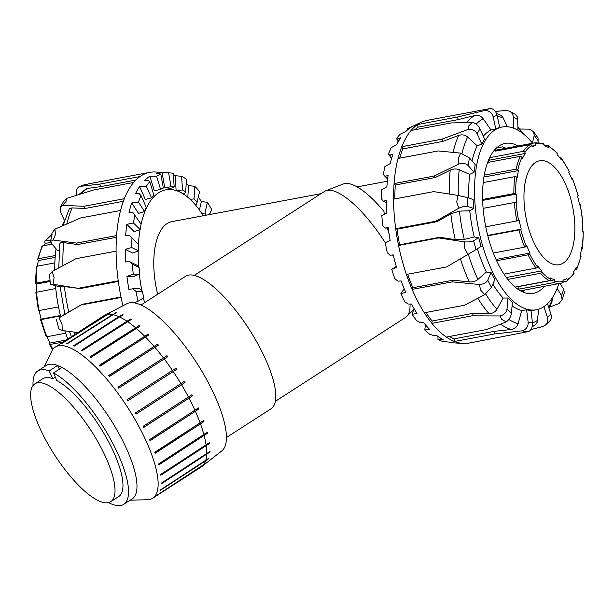 <?xml version="1.0" encoding="UTF-8"?>
<svg xmlns="http://www.w3.org/2000/svg" width="614" height="614" viewBox="0 0 614 614"><rect width="100%" height="100%" fill="white"/><g stroke="black" fill="none" stroke-linecap="round" stroke-linejoin="round"><path stroke-width="0.92" d="M141.013 305.02L185.635 276.254A78.83 24.66 57.2 0 1 249.069 329.158A78.83 24.66 57.2 0 1 271.05 408.77L226.428 437.536M203.249 215.744A93.228 42.182 79.4 0 0 165.864 189.795A93.228 42.182 79.4 0 0 140.959 224.831M140.046 229.605A93.228 42.182 79.4 0 0 138.411 244.533M138.188 250.98A93.228 42.182 79.4 0 0 138.687 267.205M139.347 274.212A93.228 42.182 79.4 0 0 141.895 290.829M143.415 297.928A93.228 42.182 79.4 0 0 144.589 302.71M321.007 193.671L171.836 221.639A60.824 27.523 79.4 0 0 157.691 294.267M194.224 275.394L324.384 191.491A74.908 23.432 57.2 0 1 325.727 190.808L343.341 183.977A71.101 22.242 57.2 0 1 383.934 211.362L384.333 214.309M387.342 228.04L389.123 234.218M325.727 190.808A74.908 23.432 57.2 0 1 385.254 242.691A109.752 49.657 79.4 0 0 387.288 252.607L390.059 255.286L393.175 254.856A111.241 50.333 79.4 0 0 396.59 267.466L391.732 269.27L396.283 266.453M392.561 254.94A74.908 23.432 57.2 0 1 393.712 257.036M410.037 304.03A74.908 23.432 57.2 0 1 406.721 316.471A74.908 23.432 57.2 0 1 405.547 317.415L275.379 401.31M130.49 319.042A89.521 28.006 57.2 0 1 131.189 319.518L82.061 350.801A89.92 28.129 -122.8 0 0 81.363 350.325L130.49 319.042L81.654 350.525M139.109 325.581A89.521 28.006 57.2 0 1 139.862 326.226L90.78 357.54A89.92 28.129 -122.8 0 0 90.02 356.895L139.109 325.581L90.243 357.079M148.25 334.047A89.521 28.006 57.2 0 1 149.033 334.845L99.99 366.197A89.92 28.129 -122.8 0 0 99.199 365.399L148.25 334.047L99.361 365.56M157.629 344.185A89.521 28.006 57.2 0 1 158.42 345.114L109.415 376.505A89.92 28.129 -122.8 0 0 108.624 375.584L157.629 344.185L108.724 375.707M166.962 355.683A89.521 28.006 57.2 0 1 167.745 356.711L118.778 388.155A89.92 28.129 -122.8 0 0 117.995 387.135L166.962 355.683L118.057 387.211M175.972 368.2L127.06 399.722L175.972 368.2A89.521 28.006 57.2 0 1 176.709 369.29L127.781 400.796A89.92 28.129 -122.8 0 0 127.044 399.699M185.052 382.476L136.162 414.036A89.92 28.129 -122.8 0 0 135.487 412.907L184.377 381.348A89.521 28.006 57.2 0 1 185.052 382.476L136.147 413.997M192.52 395.853L143.668 427.474A89.92 28.129 -122.8 0 0 143.07 426.346L191.929 394.725A89.521 28.006 57.2 0 1 192.52 395.853L143.615 427.375M198.882 409.024L150.054 440.706A89.92 28.129 -122.8 0 0 149.563 439.609L198.391 407.926A89.521 28.006 57.2 0 1 198.882 409.024L149.985 440.545M203.948 421.588L155.142 453.324A89.92 28.129 -122.8 0 0 154.766 452.295L203.572 420.559A89.521 28.006 57.2 0 1 203.948 421.588L155.058 453.101M207.563 433.169L158.773 464.951A89.92 28.129 -122.8 0 0 158.527 464.023L207.309 432.233A89.521 28.006 57.2 0 1 207.563 433.169L158.696 464.66M209.612 443.4L160.83 475.236A89.92 28.129 -122.8 0 0 160.722 474.43L209.497 442.594A89.521 28.006 57.2 0 1 209.612 443.4L160.784 474.875M210.042 451.981L161.267 483.855A89.92 28.129 -122.8 0 0 161.29 483.195L210.065 451.328A89.521 28.006 57.2 0 1 210.042 451.981L161.282 483.41M208.829 458.65L160.047 490.555A89.92 28.129 -122.8 0 0 160.216 490.072L208.998 458.167A89.521 28.006 57.2 0 1 208.829 458.65L206.197 460.354M206.02 463.209L157.23 495.13A89.92 28.129 -122.8 0 0 157.529 494.83L206.319 462.91A89.521 28.006 57.2 0 1 206.02 463.209L205.544 463.516M110.228 312.656A89.521 28.006 57.2 0 1 110.65 312.549L61.438 343.802A89.92 28.129 -122.8 0 0 61.016 343.909L109.3 313.255M115.823 312.48A89.521 28.006 57.2 0 1 116.361 312.572L67.164 343.825A89.92 28.129 -122.8 0 0 66.634 343.733L112.707 314.491M127.459 321.544A89.92 28.129 57.2 0 1 135.41 327.638M136.17 328.283A89.92 28.129 57.2 0 1 144.597 336.142M145.38 336.94A89.92 28.129 57.2 0 1 154.014 346.327M154.812 347.248A89.92 28.129 57.2 0 1 163.393 357.878M164.168 358.898A89.92 28.129 57.2 0 1 172.442 370.442M173.179 371.539A89.92 28.129 57.2 0 1 180.884 383.643M181.56 384.778A89.92 28.129 57.2 0 1 188.467 397.081M189.058 398.217A89.92 28.129 57.2 0 1 194.96 410.352M195.452 411.449A89.92 28.129 57.2 0 1 200.164 423.038M200.54 424.067A89.92 28.129 57.2 0 1 203.917 434.758M204.163 435.694A89.92 28.129 57.2 0 1 206.12 445.165M206.227 445.971A89.92 28.129 57.2 0 1 206.688 453.938M206.657 454.598A89.92 28.129 57.2 0 1 205.606 460.807M205.444 461.298A89.92 28.129 57.2 0 1 202.919 465.573M202.62 465.873A89.92 28.129 57.2 0 1 201.929 466.471A89.92 28.129 57.2 0 1 201.269 466.939L152.709 498.246A89.92 28.129 57.2 0 1 147.391 499.758L130.222 500.157M44.254 366.781L51.699 351.3A89.92 28.129 57.2 0 1 55.283 347.087L103.843 315.78A89.92 28.129 57.2 0 1 104.541 315.373L126.891 303.723A87.602 27.407 57.2 0 1 215.222 396.79A87.602 27.407 57.2 0 1 221.777 450.929L201.929 466.471M104.541 315.373A89.92 28.129 57.2 0 1 106.406 314.652M106.828 314.545A89.92 28.129 57.2 0 1 112.032 314.475M112.562 314.568A89.92 28.129 57.2 0 1 118.878 316.64L122.647 314.629A89.521 28.006 57.2 0 1 123.276 314.921L119.507 316.924A89.92 28.129 57.2 0 1 126.753 321.068M122.647 314.629L73.872 346.073M119.507 316.924L74.11 346.181A89.92 28.129 -122.8 0 0 73.488 345.897L118.878 316.64M34.86 383.842L42.803 378.723A70.08 21.92 57.2 0 1 52.873 378.708L49.189 370.933L57.632 365.483A79.336 24.821 57.2 0 1 62.022 367.494L53.579 372.944L56.749 380.488A70.08 21.92 57.2 0 1 108.233 441.105A70.08 21.92 57.2 0 1 118.74 496.542L110.796 501.653A70.08 21.92 57.2 0 1 54.4 454.629A70.08 21.92 57.2 0 1 34.86 383.842A70.08 21.92 57.2 0 1 44.929 383.827A70.08 21.92 57.2 0 1 106.068 457.975A70.08 21.92 57.2 0 1 110.796 501.653M52.873 378.708L55.337 377.126M59.389 369.198L57.632 365.483A79.336 24.821 57.2 0 0 46.234 365.499L37.784 370.948A79.336 24.821 -122.8 0 0 33.049 385.531M49.189 370.933A79.336 24.821 -122.8 0 0 37.784 370.948M108.509 502.613A79.336 24.821 -122.8 0 0 123.752 504.317A79.336 24.821 -122.8 0 0 111.863 441.558A79.336 24.821 -122.8 0 0 53.579 372.944M62.022 367.494A79.336 24.821 57.2 0 1 120.306 436.117A79.336 24.821 57.2 0 1 132.202 498.875L123.752 504.317M55.283 347.087A89.92 28.129 57.2 0 1 146.646 442.195A89.92 28.129 57.2 0 1 152.709 498.246M531.716 145.648A1.32 1.167 -120.2 0 0 530.227 144.605L495.452 151.121A71.408 32.312 -100.6 0 1 499.389 149.494L534.165 142.978A1.32 1.182 75.6 0 1 535.585 144.052L535.845 145.349A68.76 31.114 79.4 0 0 532.054 146.915L531.716 145.648A70.08 31.713 -100.6 0 0 524.863 152.295L525.323 153.439A68.76 31.114 79.4 0 0 522.591 158.197L522.077 157.146A1.32 1.005 -154.3 0 0 520.396 156.317L487.577 162.472M535.845 145.349L531.839 146.101M499.389 149.494L499.566 150.353M544.449 145.748L547.235 145.226A1.32 1.105 119.4 0 1 548.409 146.262L548.425 147.521A68.76 31.114 79.4 0 0 544.158 145.656L544.058 144.367A1.32 1.144 -72.9 0 0 543.283 143.315L535.101 142.77A71.408 32.312 79.4 0 0 534.165 142.978M559.861 157.898L560.459 157.79A1.32 0.86 143.7 0 1 561.296 158.028A1.32 0.86 143.7 0 1 561.388 158.596L561.165 159.617A68.76 31.114 79.4 0 0 557.067 154.605L557.213 153.485A1.32 0.959 -42.7 0 0 557.021 152.809L547.903 145.326M571.688 178.774L571.826 178.751A1.32 0.484 157.9 0 1 572.616 178.889A1.32 0.484 157.9 0 1 572.547 179.165L572.11 179.802A68.76 31.114 79.4 0 0 568.802 172.404L569.178 171.628A1.32 0.622 -26.2 0 0 569.209 171.268L561.296 158.028M579.585 204.922L580.322 204.807L579.608 204.999A68.76 31.114 79.4 0 0 577.597 196.35L578.258 195.912L572.616 178.889M515.146 287.076L549.277 280.675A1.32 1.105 -60.6 0 0 550.42 279.201L550.405 277.95A68.76 31.114 79.4 0 0 554.672 279.815L554.772 281.105A1.32 1.144 107.1 0 1 553.713 282.609A71.408 32.312 79.4 0 0 561.411 283.131A71.408 32.312 79.4 0 0 562.347 282.924A1.32 1.182 -104.4 0 0 563.245 281.412L562.984 280.114A68.76 31.114 79.4 0 0 566.776 278.549L567.113 279.815A1.32 1.167 59.8 0 1 566.622 281.174L573.898 274.136A1.32 1.074 -145.4 0 0 573.967 273.169L573.507 272.025A68.76 31.114 79.4 0 0 576.239 267.267L576.761 268.318A1.32 1.005 25.7 0 1 576.792 269.109L581.09 256.222A1.32 0.806 -167.5 0 0 580.951 255.723L580.36 254.91A68.76 31.114 79.4 0 0 581.619 247.688L582.241 248.355A1.32 0.691 7.5 0 1 582.394 248.747L583.3 231.931A1.32 0.422 179.1 0 0 583.139 231.731L582.502 231.371A68.76 31.114 79.4 0 0 582.095 222.782L582.886 223.089L582.141 223.396M582.394 248.747A1.32 0.691 7.5 0 1 581.696 249.246L581.389 249.307M576.792 269.109A1.32 1.005 25.7 0 1 576.116 269.584L574.904 269.815M566.622 281.174A1.32 1.167 59.8 0 1 566.285 281.296L563.268 281.864M554.672 279.815L518.746 286.546L518.945 289.125A71.408 32.312 -100.6 0 1 516.62 288.25M553.713 282.609L518.945 289.125M504.01 274.12L536.053 268.111A1.32 0.86 -36.3 0 0 537.442 266.875L537.664 265.854A68.76 31.114 79.4 0 0 541.771 270.858L541.617 271.979A1.32 0.959 137.3 0 1 540.312 273.314L507.832 279.401M541.771 270.858L506.373 277.497M493.341 253.029L524.686 247.15A1.32 0.484 -22.1 0 0 526.282 246.298L526.72 245.669A68.76 31.114 79.4 0 0 530.028 253.06L529.652 253.835A1.32 0.622 153.8 0 1 528.117 254.825L496.619 260.735M530.028 253.06L496.028 259.438M485.751 226.827L519.229 220.472A68.76 31.114 79.4 0 0 521.232 229.122L518.991 229.966L487.815 235.814M521.232 229.122L487.708 235.408M482.604 199.458L513.895 193.594A1.32 0.422 -0.9 0 1 515.691 193.732L516.328 194.093A68.76 31.114 79.4 0 0 516.735 202.689L514.317 202.52L483.111 208.369M516.328 194.093L482.635 200.41M484.239 175.128L516.121 169.149A1.32 0.806 12.5 0 1 517.878 169.748L518.469 170.554A68.76 31.114 79.4 0 0 517.211 177.784L516.589 177.108A1.32 0.691 -172.5 0 0 514.816 176.655L483.195 182.581M518.469 170.554L483.916 177.032M489.604 157.683L523.235 151.374A1.32 1.074 34.6 0 1 524.863 152.295M525.323 153.439L489.389 160.177A68.76 31.114 79.4 0 0 488 162.395M488.951 159.087L489.389 160.177M496.503 147.966L502.045 146.93A2.648 2.256 113.6 0 1 503.219 147.053A2.648 2.256 113.6 0 1 504.401 148.519M569.04 256.606A52.896 23.931 79.4 0 0 569.892 195.912A52.896 23.931 79.4 0 0 539.668 160.745A52.896 23.931 79.4 0 0 525.891 217.141A52.896 23.931 79.4 0 0 559.162 264.718A52.896 23.931 79.4 0 0 569.04 256.606M37.362 266.169A68.76 31.114 -100.6 0 1 38.398 260.566L37.799 259.753A1.32 0.806 12.5 0 1 37.669 259.246A1.32 0.806 12.5 0 1 38.367 258.724L55.314 255.547M38.398 260.566L55.16 257.419M54.846 262.892L37.055 266.23A1.32 0.691 -172.5 0 0 36.364 266.729L35.459 283.545A1.32 0.422 -0.9 0 1 36.142 283.169L50.041 280.56M36.61 292.08A68.76 31.114 -100.6 0 1 36.257 284.098L35.62 283.745A1.32 0.422 -0.9 0 1 35.459 283.545M36.257 284.098L50.11 281.504M55.751 288.496L35.873 292.387L38.436 310.669L58.537 306.923M60.533 315.926L41.238 319.541L40.501 319.564L41.161 319.126A68.76 31.114 -100.6 0 1 39.166 310.554M41.161 319.126L60.433 315.512M46.203 336.311A1.32 0.484 -22.1 0 0 46.142 336.587A1.32 0.484 -22.1 0 0 46.925 336.725L65.629 333.218M63.165 342.006L50.363 344.4A1.32 0.622 153.8 0 1 49.55 344.208A1.32 0.622 153.8 0 1 49.58 343.84L49.949 343.065A68.76 31.114 -100.6 0 1 47.063 336.702M49.949 343.065L66.251 340.01M43.855 245.661A68.76 31.114 -100.6 0 1 45.244 243.443L44.784 242.307A1.32 1.074 34.6 0 1 45.482 240.949L50.931 239.928M52.052 244.126L42.642 245.892A1.32 1.005 -154.3 0 0 41.967 246.367L37.669 259.246M45.244 243.443L50.839 242.4M77.794 332.573L62.267 330.486L62.006 323.969L58.867 317.929L80.948 304.997L121.081 297.475A113.321 51.277 -100.6 0 1 118.241 280.775L78.101 288.304L53.126 284.267L54.086 277.543L52.198 271.449L75.959 258.694L116.092 251.164A113.321 51.277 -100.6 0 1 116.599 235.584L76.466 243.106L53.226 240.036L55.506 234.218L54.922 229.175L80.396 218.016L120.536 210.495A113.321 51.277 -100.6 0 1 124.312 198.721L84.172 206.243L62.536 205.444L66.005 201.484L66.573 198.414L93.505 190.01L133.637 182.481A113.321 51.277 -100.6 0 1 140.03 176.556L99.89 184.077L79.459 186.464L88.869 183.786M122.938 305.78A113.321 51.277 -100.6 0 1 121.081 297.475M118.241 280.775A113.321 51.277 -100.6 0 1 116.092 251.164M116.599 235.584A113.321 51.277 -100.6 0 1 120.536 210.495M124.312 198.721A113.321 51.277 -100.6 0 1 133.637 182.481M140.03 176.556A113.321 51.277 -100.6 0 1 149.755 172.365A113.321 51.277 -100.6 0 1 153.139 171.981A113.321 51.277 -100.6 0 1 155.649 172.012L170.024 172.925A109.752 49.657 -100.6 0 1 173.317 173.355L174.176 187.017L173.294 187.746L169.817 188.398A95.738 43.318 -100.6 0 0 164.767 187.792L162.012 172.503L168.612 172.879L171.099 186.71L164.767 187.792M81.132 185.85L85.139 184.484M64.861 314.314L82.038 304.329L120.989 297.022M82.038 304.329L80.948 304.997M129.546 235.576L138.641 244.779L129.546 235.576L125.647 235.807A111.241 50.333 -100.6 0 1 126.837 224.333L133.476 222.974L140.122 229.575A95.738 43.318 -100.6 0 1 141.074 224.248L132.893 212.49L129.024 212.536A111.241 50.333 -100.6 0 1 131.734 202.973L138.449 202.098L144.574 211.523L138.503 213.396L131.734 202.973M136.546 265.056L139.086 267.597L132.317 264.227L129.516 261.556L136.546 265.056M129.516 261.556L125.609 261.994A111.241 50.333 -100.6 0 1 125.202 249.338L131.718 247.511L138.472 250.873L132.67 253.052L125.202 249.338M139.493 288.695L142.387 291.259L135.94 291.351L132.793 288.787L139.493 288.695M132.793 288.787L128.909 289.447A111.241 50.333 -100.6 0 1 126.937 276.407L133.276 274.159L139.708 274.067L134.052 276.308L126.937 276.407M198.314 197.056A111.241 50.333 -100.6 0 1 201.369 201.515L207.409 202.351L204.922 213.089L201.638 213.242M201.369 201.515L199.404 210.003M186.242 183.348A111.241 50.333 -100.6 0 1 188.59 185.558L194.845 186.364L194.001 198.944L190.087 199.266M188.59 185.558L187.8 197.255M173.417 174.875A111.241 50.333 -100.6 0 1 175.19 175.688L181.637 176.325L182.488 189.964L176.586 190.701M175.19 175.688L176.118 190.547M149.893 176.218L156.585 176.233L160.561 189.396L154.291 190.762L149.893 176.218A111.241 50.333 -100.6 0 0 144.743 180.324L148.473 180.508L149.839 181.79L153.822 194.976A95.738 43.318 -100.6 0 0 151.528 197.838L145.341 199.481L139.578 186.587L146.316 186.18A109.752 49.657 -100.6 0 1 149.839 181.79M140.122 229.575L134.182 231.631L126.837 224.333M134.251 302.856L138.058 301.244L143.768 297.713A95.738 43.318 -100.6 0 1 142.387 291.259M209.244 214.624L211.707 209.527L209.512 214.57M195.221 204.662L196.181 204.477L197.086 202.344L199.581 191.591A109.752 49.657 -100.6 0 0 194.845 186.364M182.88 193.702L184.814 193.341L185.666 191.875L186.51 179.273A109.752 49.657 -100.6 0 0 181.637 176.325M160.561 189.396A95.738 43.318 -100.6 0 1 163.332 188.068L160.837 174.215L159.732 173.632L156.094 173.409A111.241 50.333 -100.6 0 1 162.012 172.503M146.316 186.18L151.528 197.838M156.585 176.233A109.752 49.657 -100.6 0 1 160.837 174.215M168.612 172.879A109.752 49.657 -100.6 0 1 170.024 172.925M171.099 186.71A95.738 43.318 -100.6 0 1 174.176 187.017M182.488 189.964A95.738 43.318 -100.6 0 1 185.666 191.875M194.001 198.944A95.738 43.318 -100.6 0 1 197.086 202.344M207.409 202.351A109.752 49.657 -100.6 0 1 211.707 209.527M204.922 213.089A95.738 43.318 -100.6 0 1 206.22 215.192M138.058 301.244A109.752 49.657 -100.6 0 1 135.94 291.351M133.276 274.159A109.752 49.657 -100.6 0 1 132.317 264.227M139.708 274.067A95.738 43.318 -100.6 0 1 139.086 267.597M131.718 247.511A109.752 49.657 -100.6 0 1 131.979 238.163M138.472 250.873A95.738 43.318 -100.6 0 1 138.641 244.779M133.476 222.974A109.752 49.657 -100.6 0 1 134.942 214.8M144.574 211.523A95.738 43.318 -100.6 0 1 146.247 207.286L141.02 195.613L139.332 193.74L135.525 193.648A111.241 50.333 -100.6 0 1 139.578 186.587M138.449 202.098A109.752 49.657 -100.6 0 1 141.02 195.613M60.034 286.009L78.101 288.304M118.325 281.419L79.375 288.726M59.811 244.572C59.581 242.99 60.886 242.353 63.733 242.66L77.702 244.549L76.466 243.106M116.483 237.28L77.702 244.549M63.027 225.568L69.213 208.867L71.938 207.893L85.162 208.461L84.172 206.243M123.33 201.3L85.162 208.461M78.845 194.508L86.566 188.552L100.466 186.687L99.89 184.077M135.886 180.04L100.466 186.687M76.627 195.206L76.527 194.738C75.867 190.793 76.842 188.03 79.459 186.464M66.573 198.414L63.733 201.215L60.402 207.018L62.536 205.444M64.455 220.51L60.571 211.838L60.402 207.018M54.922 229.175L51.99 233.128L50.693 241.425L53.226 240.036M59.167 250.627L57.447 250.412L51.63 243.628L50.693 241.425M52.198 271.449L49.604 274.588L50.302 284.159L53.126 284.267M60.111 287.06L50.302 284.159M58.867 317.929L64.792 314.184M56.304 319.372L58.837 328.728L62.267 330.486M67.77 339.035A92.96 42.059 -100.6 0 1 64.823 330.839M60.702 316.624A92.96 42.059 -100.6 0 1 55.506 286.032M54.73 270.076A92.96 42.059 -100.6 0 1 56.074 248.816M62.014 226.021A92.96 42.059 -100.6 0 1 64.155 221.477M532.438 143.054L534.241 135.28L533.52 131.657L529.299 129.163L519.644 129.017M513.519 128.157L513.289 117.182C513.15 114.557 511.907 112.569 509.566 111.218L506.75 110.328L495.421 111.479M549.484 307.177L559.024 303.516L562.079 299.816L561.595 295.71L557.167 288.442M407.343 130.084L407.013 128.986A109.752 49.657 79.4 0 1 408.54 128.211L421.618 122.148A113.321 51.277 79.4 0 1 427.229 120.344L490.824 108.425L486.426 109.515L485.144 110.405L457.637 117.005L417.505 124.535A113.321 51.277 79.4 0 0 411.111 130.46L451.244 122.938L472.266 122.355L468.659 125.993L468.229 129.385L441.919 139.171L401.786 146.692A113.321 51.277 79.4 0 0 398.01 158.466L438.143 150.944L460.615 153.116L458.151 158.727L458.911 163.976L434.213 176.034L394.073 183.563A113.321 51.277 79.4 0 0 393.566 199.143L433.699 191.622L457.883 195.39L456.739 202.052L458.811 208.207L435.848 221.232L395.715 228.753A113.321 51.277 79.4 0 0 398.563 245.454L438.695 237.925L464.552 241.87L464.652 248.478L467.952 254.426L446.547 266.936L406.407 274.458A113.321 51.277 79.4 0 0 412.117 289.386L452.257 281.864L479.465 284.512L480.532 289.985L484.745 294.643L464.453 305.258L424.32 312.779A113.321 51.277 79.4 0 0 431.903 323.355L472.036 315.826L500.034 315.957L501.63 319.38L506.289 321.905L486.472 329.557L446.34 337.078A113.321 51.277 79.4 0 0 454.49 341.476L494.623 333.947L522.721 330.754L524.295 331.598L528.854 331.491L468.674 343.165A113.321 51.277 79.4 0 1 463.109 343.456A113.321 51.277 79.4 0 1 454.49 341.476L454.168 338.844L494.308 331.322L511.147 329.503C514.647 328.966 516.973 327.016 518.124 323.647L521.746 310.477L526.635 309.863L528.14 322.22C528.339 326.218 526.536 329.066 522.721 330.754M421.618 122.148A113.321 51.277 79.4 0 0 417.505 124.535L418.073 127.136A110.681 50.079 79.4 0 0 414.887 129.754M530.91 329.549L543.582 326.356L545.385 325.09C547.565 322.91 548.248 320.385 547.442 317.507L543.912 306.639M411.111 130.46A113.321 51.277 79.4 0 0 401.786 146.692L402.776 148.91A110.681 50.079 79.4 0 0 399.714 158.151M398.01 158.466A113.321 51.277 79.4 0 0 394.073 183.563L395.316 185.006A110.681 50.079 79.4 0 0 394.84 198.905M425.909 312.48A110.681 50.079 79.4 0 0 432.118 321.015L431.903 323.355A113.321 51.277 79.4 0 0 446.34 337.078M393.566 199.143A113.321 51.277 79.4 0 0 395.715 228.753L396.982 229.175A110.681 50.079 79.4 0 0 399.645 244.779L439.777 237.257L455.235 239.644L464.268 239.429L474.215 236.943L478.736 237.61L473.64 240.765C471.744 241.739 468.72 242.108 464.552 241.87M407.642 274.228A110.681 50.079 79.4 0 0 412.831 287.736L412.117 289.386A113.321 51.277 79.4 0 0 424.32 312.779M399.645 244.779L398.563 245.454A113.321 51.277 79.4 0 0 406.407 274.458M484.745 294.643L491.453 287.337L487.746 280.222C486.403 282.678 483.64 284.113 479.465 284.512M412.831 287.736L452.963 280.214L469.242 281.864C472.688 282.11 475.581 281.304 477.93 279.447L486.334 272.048L491.085 272.47A92.96 42.059 79.4 0 0 494.8 279.593L491.453 287.337M459.449 211.124L450.837 213.833L437.114 221.654L396.982 229.175M437.114 221.654L435.848 221.232M506.289 321.905C509.183 319.717 510.894 316.816 511.416 313.209L507.018 309.034C506.42 312.557 504.094 314.867 500.034 315.957M432.118 321.015L472.25 313.485L489.02 313.647C492.535 313.547 495.191 312.073 496.979 309.241L503.15 298.059L508.024 298.028A92.96 42.059 79.4 0 0 512.421 302.203L511.416 313.209M458.911 163.976C462.987 162.956 466.08 163.47 468.19 165.527L469.388 157.89L475.205 164.675A92.96 42.059 79.4 0 0 474.008 172.311L469.679 174.376L459.218 169.687C456.363 168.597 453.362 168.766 450.208 170.201L435.449 177.477L395.316 185.006M435.449 177.477L434.213 176.034M528.854 331.491C531.54 329.664 532.737 326.74 532.453 322.734L528.14 322.22M526.635 309.863A92.96 42.059 79.4 0 0 530.949 310.385L532.453 322.734M468.229 129.385C472.412 129.047 475.382 130.498 477.132 133.745L479.971 128.802L484.63 139.209A92.96 42.059 79.4 0 0 481.79 144.144L477.185 145.802L467.615 137.006C464.975 134.85 461.981 134.328 458.635 135.441L442.909 141.389L402.776 148.91M442.909 141.389L441.919 139.171M545.385 325.09L549.868 320.938C551.41 319.349 551.771 317.123 550.935 314.276L547.442 317.507M547.511 303.723L550.935 314.276M485.144 110.405C489.304 110.704 491.952 112.784 493.088 116.637L497.079 115.248L499.765 127.482A92.96 42.059 79.4 0 0 495.774 128.871L490.97 129.961L483.18 118.717C480.985 115.923 478.145 114.864 474.676 115.562L458.213 119.607L418.073 127.136M458.213 119.607L457.637 117.005M562.079 299.816L564.381 292.632L563.66 289.278L561.595 295.71M560.068 283.384L563.66 289.278M407.013 128.986L407.911 128.725L408.126 129.416M407.911 128.725L411.134 127.236A111.241 50.333 79.4 0 0 405.992 131.342L400.182 134.259A109.752 49.657 79.4 0 0 396.606 138.495L397.68 139.002L400.827 137.613A111.241 50.333 79.4 0 0 396.774 144.666L391.202 147.675A109.752 49.657 79.4 0 0 388.555 154.03L389.89 155.242L392.975 153.991A111.241 50.333 79.4 0 0 390.274 163.554L384.917 166.54A109.752 49.657 79.4 0 0 383.374 174.606L385.032 176.425L388.086 175.358A111.241 50.333 79.4 0 0 386.897 186.825L381.739 189.657A109.752 49.657 79.4 0 0 381.386 198.944L383.405 201.223L386.452 200.356A111.241 50.333 79.4 0 0 386.858 213.012L381.847 215.591A109.752 49.657 79.4 0 0 382.722 225.499L385.116 228.07L388.186 227.426A111.241 50.333 79.4 0 0 390.159 240.465L385.254 242.691M391.732 269.27A109.752 49.657 79.4 0 0 394.81 278.572L397.926 281.151L401.103 280.928A111.241 50.333 79.4 0 0 405.747 292.318L400.881 293.661L404.219 288.787M452.625 342.704L450.937 342.397M400.881 293.661A109.752 49.657 79.4 0 0 404.795 301.758L408.21 304.053L411.48 304.007A111.241 50.333 79.4 0 0 417.059 313.462L412.117 314.314A109.752 49.657 79.4 0 0 416.637 320.7L420.275 322.55L423.645 322.642A111.241 50.333 79.4 0 0 429.815 329.564L424.75 329.948A109.752 49.657 79.4 0 0 429.585 334.223L433.361 335.467L436.838 335.658A111.241 50.333 79.4 0 0 443.208 339.611L437.974 339.573L437.974 336.472M424.75 329.948L425.479 324.86M412.117 314.314L414.066 308.604M437.974 339.573A109.752 49.657 79.4 0 0 442.817 341.468L450.231 342.236A111.241 50.333 79.4 0 0 454.721 342.927L463.109 343.456M385.116 228.07L388.263 228.024M383.405 201.223L386.475 202.75M385.032 176.425L387.618 178.996M389.89 155.242L391.709 158.044M391.54 158.627L388.555 154.03M397.68 139.002L398.639 141.136M398.164 141.98L396.606 138.495M517.901 127.205L524.133 134.535M496.542 113.529L501.001 115.348L502.759 117.167L507.317 126.753M449.379 336.51A110.681 50.079 79.4 0 0 454.168 338.844M538.739 309.164L537.135 322.358L535.776 324.392L532.115 326.955M552.239 297.967L552.07 301.305L548.962 308.213M494.308 331.322L494.623 333.947M508.024 298.028L507.018 309.034M472.25 313.485L472.036 315.826M491.085 272.47L487.746 280.222M452.963 280.214L452.257 281.864M467.952 254.426L476.027 249.599L473.64 240.765M439.777 237.257L438.695 237.925M478.736 237.61A92.96 42.059 79.4 0 0 481.123 246.444L476.027 249.599M458.811 208.207C462.657 206.565 465.65 206.005 467.799 206.511L467.147 197.501L457.883 195.39M467.799 206.511L473.77 208.499A92.96 42.059 79.4 0 1 473.118 199.481L467.147 197.501M469.388 157.89L460.615 153.116M474.008 172.311L468.19 165.527M479.971 128.802C478.268 125.463 475.696 123.314 472.266 122.355M481.79 144.144L477.132 133.745M497.079 115.248C496.012 111.364 493.932 109.092 490.824 108.425M495.774 128.871L493.088 116.637M517.963 130.229L517.74 119.584L517.18 116.683L515.407 114.388L509.566 111.218M538.048 142.494L538.094 138.035L533.52 131.657M524.686 290.015A76.297 34.522 -100.6 0 1 522.882 291.988M544.395 286.324A76.297 34.522 -100.6 0 1 533.343 293.377A76.297 34.522 -100.6 0 1 485.352 224.747A76.297 34.522 -100.6 0 1 505.222 143.392A76.297 34.522 -100.6 0 1 518.078 145.955M473.77 208.499L469.748 210.756L459.441 211.124A105.662 47.808 -100.6 0 0 464.268 239.429M490.97 129.961A92.96 42.059 79.4 0 0 483.287 136.216M477.185 145.802A92.96 42.059 79.4 0 0 471.997 160.937M469.679 174.376A92.96 42.059 79.4 0 0 468.85 198.069M469.748 210.756A92.96 42.059 79.4 0 0 474.215 236.943M477.408 248.739A92.96 42.059 79.4 0 0 486.334 272.048M492.835 284.144A92.96 42.059 79.4 0 0 503.15 298.059M512.076 305.925A92.96 42.059 79.4 0 0 521.746 310.477M532.591 143.239A92.96 42.059 79.4 0 0 502.152 127.014A92.96 42.059 79.4 0 0 477.938 226.136A92.96 42.059 79.4 0 0 536.413 309.748A92.96 42.059 79.4 0 0 553.774 295.488A92.96 42.059 79.4 0 0 558.909 283.607M540.312 273.314A71.408 32.312 79.4 0 0 549.277 280.675M528.117 254.825A71.408 32.312 79.4 0 0 536.053 268.111M518.991 229.966A71.408 32.312 79.4 0 0 524.686 247.15M514.317 202.52A71.408 32.312 79.4 0 0 516.904 220.986M514.816 176.655A71.408 32.312 79.4 0 0 513.895 193.594M520.396 156.317A71.408 32.312 79.4 0 0 516.121 169.149M530.227 144.605A71.408 32.312 79.4 0 0 523.235 151.374M517.878 169.748A70.08 31.713 -100.6 0 1 522.077 157.146M515.691 193.732A70.08 31.713 -100.6 0 1 516.589 177.108M518.646 220.618A70.08 31.713 -100.6 0 1 516.105 202.49M526.282 246.298A70.08 31.713 -100.6 0 1 520.695 229.436M537.442 266.875A70.08 31.713 -100.6 0 1 529.652 253.835M550.42 279.201A70.08 31.713 -100.6 0 1 541.617 271.979M563.245 281.412A70.08 31.713 -100.6 0 1 554.772 281.105M573.967 273.169A70.08 31.713 -100.6 0 1 567.113 279.815M580.951 255.723A70.08 31.713 -100.6 0 1 576.761 268.318M583.139 231.731A70.08 31.713 -100.6 0 1 582.241 248.355M580.184 204.846A70.08 31.713 -100.6 0 1 582.724 222.974M572.547 179.165A70.08 31.713 -100.6 0 1 578.135 196.027M561.388 158.596A70.08 31.713 -100.6 0 1 569.178 171.628M548.409 146.262A70.08 31.713 -100.6 0 1 557.213 153.485M535.585 144.052A70.08 31.713 -100.6 0 1 544.058 144.367M36.142 283.169A71.408 32.312 -100.6 0 1 37.055 266.23M39.15 310.554A71.408 32.312 -100.6 0 1 36.564 292.087M46.925 336.725A71.408 32.312 -100.6 0 1 41.238 319.541M52.927 349.282A71.408 32.312 -100.6 0 1 50.363 344.4M45.482 240.949A71.408 32.312 -100.6 0 1 51.76 234.609M38.367 258.724A71.408 32.312 -100.6 0 1 42.642 245.892M74.969 334.392A110.681 50.079 -100.6 0 1 74.217 332.097M68.76 312.096A110.681 50.079 -100.6 0 1 64.363 286.293M62.92 265.655A110.681 50.079 -100.6 0 1 63.733 242.66M66.834 223.895A110.681 50.079 -100.6 0 1 72.168 207.9M81.125 193.794A110.681 50.079 -100.6 0 1 88.201 188.022M517.917 127.981A105.662 47.808 -100.6 0 1 523.512 134.029M497.317 116.361A105.662 47.808 -100.6 0 1 503.227 118.003M474.676 115.562A110.681 50.079 79.4 0 0 466.602 122.455M476.119 124.166A105.662 47.808 -100.6 0 1 483.18 118.717M458.635 135.441A110.681 50.079 79.4 0 0 453.094 152.349M461.989 153.492A105.662 47.808 -100.6 0 1 467.615 137.006M450.208 170.201A110.681 50.079 79.4 0 0 449.417 194.062M458.336 195.467A105.662 47.808 -100.6 0 1 459.218 169.687M450.837 213.833A110.681 50.079 79.4 0 0 455.235 239.644M477.876 298.266A110.681 50.079 79.4 0 0 489.02 313.647M496.979 309.241A105.662 47.808 -100.6 0 1 485.697 293.96M460.431 258.824A110.681 50.079 79.4 0 0 469.242 281.864M477.93 279.447A105.662 47.808 -100.6 0 1 468.282 254.234M500.548 324.177A110.681 50.079 79.4 0 0 511.147 329.503M518.124 323.647A105.662 47.808 -100.6 0 1 508.829 319.457M537.703 320.186A105.662 47.808 -100.6 0 1 532.484 323.018M552.331 299.455A105.662 47.808 -100.6 0 1 548.663 307.276M513.289 117.182L517.74 119.584M534.241 135.28L538.386 141.051M357.102 186.902L387.373 181.23M413.721 309.617L406.721 316.471M520.48 290.806L562.416 282.908M494.17 150.438L535.101 142.77M580.322 204.807L582.886 223.089M505.928 148.235L503.219 147.053M52.136 234.295L44.853 241.34M49.55 344.208L52.535 349.834M40.501 319.564L46.142 336.587M149.755 172.365L88.853 183.786M71.324 336.741L69.566 331.476M64.831 314.337L59.988 285.94M58.798 267.873L59.758 243.981M530.995 310.768L536.413 309.748M499.758 127.466L502.152 127.014"/></g></svg>
